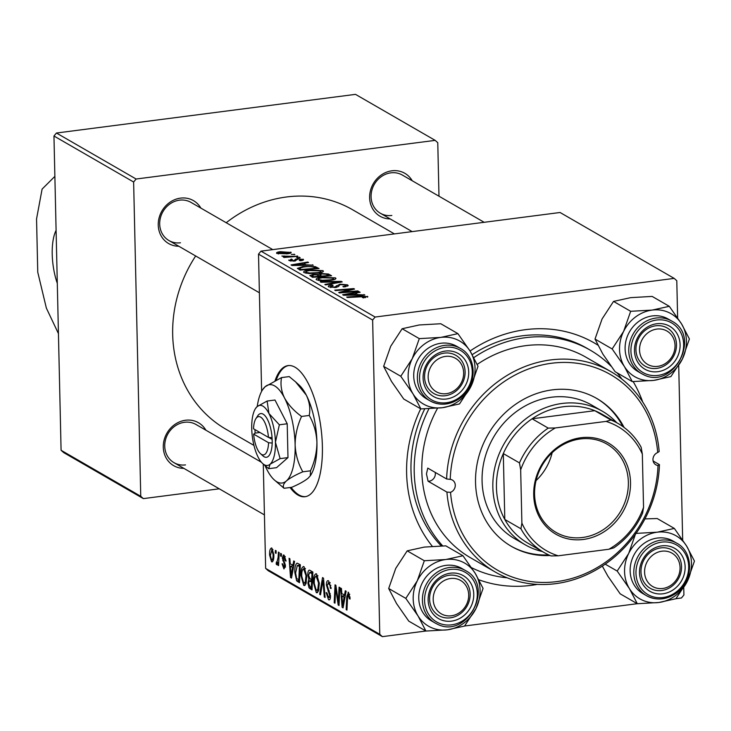 <?xml version="1.0" encoding="UTF-8"?>
<svg xmlns="http://www.w3.org/2000/svg" width="731" height="731" viewBox="0 0 731 731"><rect width="100%" height="100%" fill="white"/><g stroke="black" fill="none" stroke-linecap="round" stroke-linejoin="round"><path stroke-width="1.1" d="M56.095 230.338A38.56 14.382 -97.4 0 0 57.301 283.345M290.061 487.513A66.11 24.653 -97.4 0 0 297.983 495.079A66.11 24.653 -97.4 0 0 305.01 496.724A66.11 24.653 -97.4 0 0 321.923 437.101A66.11 24.653 -97.4 0 0 295.086 367.245A66.11 24.653 -97.4 0 0 288.06 365.601A66.11 24.653 -97.4 0 0 275.094 380.595M288.571 365.555A66.11 24.653 -97.4 0 0 276.254 380.019M291.075 487.385A66.11 24.653 -97.4 0 0 298.997 494.951A66.11 24.653 -97.4 0 0 305.512 496.641M470.042 351.026A132.21 117.974 -60 0 1 525.379 329.681A132.21 117.974 -60 0 1 597.821 345.087M633.165 381.6A132.21 117.974 -60 0 1 642.713 401.995M537.395 584.38A132.21 117.974 -60 0 1 531.181 585.348A132.21 117.974 -60 0 1 478.942 579.82M611.006 366.158A123.95 110.6 120 0 0 590.264 350.176L587.03 348.312A123.95 110.6 120 0 0 522.327 335.803A123.95 110.6 120 0 0 472.208 354.654M394.411 233.902L352.625 209.77A126.701 113.058 120 0 0 286.488 196.986A126.701 113.058 120 0 0 226.208 222.727M195.661 255.978A126.701 113.058 120 0 0 225.906 429.216L253.959 445.417M178.812 246.246A24.79 22.122 -60 0 1 158.252 223.576A24.79 22.122 -60 0 1 180.511 198.128A24.79 22.122 -60 0 1 200.851 208.079M272.782 249.618L190.992 202.396A22.04 19.664 120 0 0 179.497 200.166A22.04 19.664 120 0 0 160.454 217.701A22.04 19.664 120 0 0 168.962 240.554A22.04 19.664 120 0 0 180.456 242.783M390.19 218.925A24.79 22.122 -60 0 1 369.63 196.255A24.79 22.122 -60 0 1 391.889 170.807A24.79 22.122 -60 0 1 412.229 180.758M484.169 222.297L402.379 175.074A22.04 19.664 120 0 0 390.875 172.845A22.04 19.664 120 0 0 371.841 190.38A22.04 19.664 120 0 0 380.339 213.233A22.04 19.664 120 0 0 391.843 215.462M183.856 468.361A24.79 22.122 -60 0 1 163.296 445.691A24.79 22.122 -60 0 1 185.546 420.243A24.79 22.122 -60 0 1 205.886 430.193M261.433 462.266L196.036 424.51A22.04 19.664 120 0 0 184.532 422.28A22.04 19.664 120 0 0 165.498 439.815A22.04 19.664 120 0 0 173.996 462.668A22.04 19.664 120 0 0 185.5 464.898M155.274 120.24L355.504 94.363L435.173 140.37L136.103 179.022L133.627 182.019L53.957 136.012L56.433 133.024L155.274 120.24M675.965 598.689L681.447 597.976L683.914 594.988L683.75 587.779M682.672 539.971L678.715 365.664M677.628 317.857L676.787 280.722L674.192 278.392L560.065 212.493L260.985 251.144L375.113 317.044L674.192 278.392M309.871 275.578L312.85 274.463L318.213 274.5L320.854 273.495L328.548 274.034L331.563 275.779L312.548 277.332L309.871 275.532M297.407 268.432L302.78 266.568L315.171 266.614L319.036 268.542L300.021 270.105L297.371 268.268M303.036 260.181L303.009 259.121C304.096 259.834 303.255 260.382 300.505 260.775L299.253 260.382L301.355 259.313L298.349 258.975L294.502 261.058L289.184 260.592L291.322 259.057L292.336 259.478L290.837 260.4L293.433 260.647L297.426 258.536L303.511 259.679M301.647 260.592L301.355 259.313M289.184 260.592L288.699 260.053M290.6 261.04L290.582 260.117L290.856 261.077M296.649 257.403L300.149 257.632L296.649 257.403M291.541 256.316L297.892 256.334L284.057 257.467L283.272 257.01L286.132 256.782L281.901 256.051L291.541 256.316L291.55 256.855M284.231 255.969L284.222 256.745M367.465 297.188L367.446 296.338L363.389 297.901L362.375 297.48L365.317 296.576L347.49 297.517L346.695 297.051L360.63 295.909L367.848 296.768M365.527 297.672L365.317 296.576M358.236 294.602L364.842 294.995L343.607 295.269L342.647 294.721L359.36 291.824L360.145 292.281L355.558 293.049L358.245 295.086M290.801 252.981L290.783 252.067C291.632 252.835 290.536 253.41 287.502 253.803L276.802 253.438C276.016 252.652 277.204 252.067 280.366 251.683L291.176 252.515M291.358 254.351L294.858 254.58L291.358 254.351M320.187 281.746L341.222 281.353L342.218 281.928L325.633 284.889L324.838 284.432L339.065 281.901L321.028 282.239L320.187 281.746M328.804 286.89C327.643 286.077 328.621 285.428 331.746 284.953L333.108 285.328L330.905 286.634L334.734 287.055L339.988 284.167L347.563 284.862L348.221 285.565L343.899 286.981L342.894 286.561L345.306 286.104L345.443 285.099L340.938 284.597L339.595 284.916L338.617 286.479L335.62 287.493L328.804 286.89L328.256 286.278M345.324 286.771L345.443 285.099M330.576 287.475L330.549 286.223L330.924 287.53M346.156 291.852L357.788 290.92L358.574 291.377L339.55 292.93L338.718 292.455L351.62 289.257L335.52 290.6L334.725 290.143L353.74 288.581L354.562 289.065L341.706 292.254L346.156 291.852L346.165 292.391M306.654 264.814L313.27 265.216L292.025 265.481L291.066 264.933L307.778 262.045L308.564 262.493L303.977 263.27L306.664 265.298M322.965 271.813L322.947 270.634C323.934 271.74 322.234 272.562 317.857 273.12L308.975 273.54L304.059 272.599C303.045 271.466 304.809 270.625 309.35 270.068L322.947 270.634L323.44 271.21M304.059 272.599L303.557 272.005M335.502 279.05L335.474 277.871C336.461 278.968 334.771 279.799 330.385 280.357L321.503 280.777L316.587 279.827C315.573 278.703 317.336 277.853 321.878 277.305L335.474 277.871L335.968 278.447M316.587 279.827L316.084 279.242M292.912 565.502L293.716 560.951L294.566 561.445L291.495 578.066L290.536 577.517L289.074 558.274L289.869 558.731L290.234 563.957L293.835 565.383M307.815 574.813C307.824 571.432 308.5 569.915 309.843 570.271L312.868 572.017L312.018 589.917L309.039 587.888L307.897 583.073L308.838 579.126L307.815 574.813L308.601 574.712M309.277 570.125L309.843 570.271M349.765 594.349L348.513 594.504L347.563 597.419L346.96 610.093L346.165 609.636L346.786 596.514L348.513 592.357L350.112 599.018L349.336 598.808L348.267 594.449L349.738 594.257M348.011 592.238L348.513 592.357M338.544 598.068L339.083 587.157L339.878 587.614L339.02 605.515L338.188 605.03L335.675 587.971L334.981 603.185L334.186 602.728L335.045 584.818L335.867 585.293L338.398 602.344L338.544 598.068L339.385 597.958M330.184 582.826L328.63 583.027L327.177 585.266L330.503 595.957C330.476 599.091 329.818 600.334 328.511 599.685L326.181 592.603L326.958 592.859L328.484 597.519L329.727 595.619L326.391 584.992C326.455 581.584 327.205 580.204 328.63 580.88L331.116 588.537L330.33 588.309L330.074 585.449L328.064 582.872L330.092 582.616M327.844 580.679L328.63 580.88M329.261 599.877L328.511 599.685L329.836 599.511M328.484 597.519L330.458 597.474M319.657 594.33L322.526 577.591L323.522 578.166L325.103 597.474L324.308 597.017L322.956 580.469L320.498 594.815L319.657 594.33L320.607 594.212M313.498 582.826C313.352 576.896 314.367 573.917 316.541 573.89L319.31 583.448L318.46 591.105L316.285 592.622L313.498 582.826L314.275 582.726M315.847 573.734L316.541 573.89M317.044 592.804L316.285 592.622L317.702 592.439M265.645 568.398L379.773 634.298L382.368 636.637L268.24 570.737L265.645 568.398L263.279 464.103M261.625 391.359L258.518 254.132L260.985 251.144M379.773 634.298L372.636 320.041L258.518 254.132M269.593 555.048C269.447 550.48 270.196 548.159 271.85 548.086L273.833 554.564C274.015 559.334 273.257 561.737 271.548 561.773L269.593 555.048L270.369 554.948M271.356 547.967L271.85 548.086M272.142 561.92L272.663 561.627M344.493 595.29L345.297 590.739L346.147 591.233L343.067 607.854L342.117 607.297L340.655 588.062L341.45 588.519L341.816 593.746L345.416 595.171M300.971 575.589C300.825 569.659 301.839 566.68 304.014 566.662L306.782 576.211L305.933 583.868L303.758 585.394L300.971 575.589L301.748 575.489M303.319 566.498L304.014 566.662M304.507 585.577L303.758 585.394L305.174 585.211M297.252 563.19L300.34 564.78L299.491 582.689L296.64 580.807L294.812 572.455C294.657 567.676 295.361 564.597 296.905 563.236L297.106 563.199M285.282 556.666L284.076 556.821L283.098 558.31L285.492 566.013L283.939 568.928L282.056 563.784L282.833 563.994L283.939 567.256L284.615 564.716L282.312 558.009L283.39 554.966L284.076 555.149L286.059 561.07L285.282 560.86L283.683 556.72L285.218 556.519M283.939 567.256L285.455 567.155M280.54 555.971L280.667 553.413L281.444 553.87L281.344 556.437L280.54 555.971L281.371 555.871M275.258 552.919L275.377 550.361L276.163 550.818L276.062 553.385L275.258 552.919L276.08 552.819M276.839 562.678L278.127 557.296L278.401 552.106L279.196 552.563L278.575 565.593L277.78 565.136L277.917 562.441L276.711 564.752L276.172 563.957L276.437 562.02L276.839 562.678L277.881 562.596M382.368 636.637L425.871 631.017M464.587 626.01L637.258 603.696M438.984 196.21L437.768 142.709L435.173 140.37M56.433 133.024L136.103 179.022M140.754 496.285L143.349 498.615L63.679 452.608L61.084 450.278L140.754 496.285L133.627 182.019M61.084 450.278L53.957 136.012M143.349 498.615L219.254 488.811M432.295 546.304A132.21 117.974 -60 0 1 420.69 408.821M375.113 317.044L372.636 320.041M424.72 408.885A123.95 110.6 120 0 0 441.25 545.92M272.974 549.639L271.877 549.776L270.379 555.514L271.548 560.101L273.394 559.964M271.548 560.101C272.709 559.708 273.211 557.78 273.056 554.317L271.621 549.721L272.937 549.548M273.823 554.217L273.056 554.317M318.972 589.168L317.811 589.314L318.524 582.909L316.075 575.937L317.903 575.699M319.283 582.808L318.524 582.909M317.967 575.854L316.532 576.037C314.878 576.32 314.129 578.806 314.284 583.475L316.267 590.465L318.716 590.328M316.267 590.465L317.811 589.314M325.057 596.925L324.308 597.017M323.705 580.368L322.956 580.469M331.097 588.208L330.33 588.309M331.079 587.614L330.33 587.715M330.86 585.348L330.074 585.449M326.958 592.905L326.181 593.005M330.485 595.518L329.727 595.619M330.257 593.673L329.398 593.782M327.177 584.891L326.391 584.992M339.047 604.921L338.188 605.03M336.269 587.888L335.675 587.971M335.008 602.618L334.186 602.728M339.175 602.243L338.398 602.344M350.131 598.707L349.336 598.808M350.14 597.126L349.372 597.227M346.987 609.535L346.165 609.636M347.618 596.405L346.786 596.514M343.195 607.159L342.117 607.297M343.195 602.152L344.109 597.218L341.971 595.984L342.656 605.597L343.195 602.152L344.146 602.024M345.059 597.099L344.109 597.218M343.506 605.487L342.656 605.597M345.352 595.555L341.971 595.984M312.128 587.496L309.039 587.888M308.683 582.972L307.897 583.073M310.355 578.925L308.838 579.126M311.324 587.368L311.589 581.785L309.058 581.09L308.683 583.448L309.981 586.591L312.146 587.258M312.411 581.684L311.589 581.785M312.448 580.77L309.058 581.09M312.502 579.592L311.689 579.692L311.973 573.643L309.569 572.455L312.868 572.026M312.795 573.543L311.973 573.643M312.868 572.044L309.734 572.455L308.592 575.324L310.026 578.733L311.689 579.692M306.444 581.931L305.284 582.077L305.997 575.672L303.548 568.7L305.375 568.462M306.755 575.571L305.997 575.672M305.439 568.617L304.005 568.809C302.351 569.093 301.601 571.569 301.757 576.247L303.74 583.228L306.188 583.091M303.74 583.228L305.284 582.077M291.623 577.371L290.536 577.517M291.614 572.364L292.528 567.439L290.39 566.205L291.075 575.818L291.614 572.364L292.574 572.245M293.478 567.311L292.528 567.439M291.925 575.708L291.075 575.818M293.771 565.767L290.39 566.205M299.591 580.423L296.64 580.807M295.589 572.355L294.812 572.455M298.796 580.131L299.445 566.415L297.289 565.492L295.598 573.022L296.658 578.596L299.609 580.03M300.267 566.306L299.445 566.415M300.304 565.593L298.44 565.831M286.049 560.759L285.282 560.86M285.483 565.767L284.715 565.858M285.364 564.624L284.615 564.716M283.692 560.576L282.769 560.695M283.098 557.908L282.312 558.009M278.602 565.026L277.78 565.136M278.73 562.34L277.917 562.441M277.57 563.775L276.172 563.957M277.899 562.541L277.159 562.632M280.375 252.25L280.366 251.683M278.283 253.922L278.255 253.036L286.525 253.383L289.165 252.268L281.143 252.14L278.447 253.246L278.465 253.959M286.534 253.922L286.525 253.383M289.385 253.483L289.165 252.268M294.09 254.653L294.081 254.132M341.24 282.111L341.222 281.353M339.074 282.495L339.065 281.901M347.6 286.177L347.563 284.862M331.755 285.547L331.746 284.953M332.148 285.465L332.139 284.907M334.743 287.594L334.734 287.055M336.041 287.438L336.022 286.689M340.006 284.77L339.988 284.167M357.797 291.441L357.788 290.92M351.638 289.814L351.62 289.257M353.758 289.266L353.74 288.581M341.715 292.747L341.706 292.254M364.011 295.004L364.001 294.511M359.369 292.409L359.36 291.824M355.595 294.538L355.558 293.049M349.427 294.694L355.732 294.62L353.594 293.387L345.178 294.803L349.427 294.694L349.436 295.196M355.741 295.114L355.732 294.62M364.001 297.846L363.992 297.316M360.648 296.439L360.63 295.909M297.106 256.398L297.097 255.877M286.15 257.294L286.132 256.782M299.372 257.705L299.363 257.184M291.331 259.66L291.322 259.057M293.442 261.168L293.433 260.647M294.41 261.077L294.401 260.464M295.516 260.885L295.47 259.076M297.435 259.194L297.426 258.536M312.429 265.225L312.42 264.723M307.788 262.63L307.778 262.045M304.014 264.75L303.977 263.27M297.846 264.914L304.151 264.832L302.013 263.599L293.597 265.015L297.846 264.914L297.855 265.408M304.16 265.326L304.151 264.832M316.834 268.725L316.806 267.254M302.789 267.117L302.78 266.568M315.198 267.793L315.171 266.614M301.446 269.465L316.02 268.268L315.015 267.683C312.484 266.55 308.628 266.331 303.456 267.034L299.619 268.195L301.464 269.986M316.03 268.789L316.02 268.268M299.664 269.894L299.619 268.195M309.368 270.625L309.35 270.068M309.725 273.01L317.163 272.663C320.288 272.261 321.503 271.667 320.808 270.872L309.944 270.552C306.737 270.945 305.476 271.539 306.161 272.343L309.725 273.01L309.734 273.577M317.172 273.202L317.163 272.663M306.179 273.257L305.823 271.95L305.85 273.193M321.174 272.499L320.808 270.872M328.594 276.026L328.548 274.034M312.859 275.048L312.85 274.463M318.232 275.267L318.213 274.5M320.872 274.07L320.854 273.495M313.974 276.693L319.904 276.208L316.624 274.838L313.709 274.902L312.64 275.925L313.992 277.213M319.913 276.729L319.904 276.208M312.667 277.323L312.091 275.459L312.128 277.095M322.124 276.026L328.548 275.505L326.218 274.216L321.594 273.951L320.47 275.066L322.143 276.546M328.557 276.026L328.548 275.505M320.507 276.683L319.913 274.536L319.959 276.729M321.896 277.862L321.878 277.305M322.252 280.247L329.69 279.891C332.815 279.498 334.03 278.904 333.336 278.109L322.472 277.78C319.264 278.173 318.003 278.776 318.689 279.58L322.252 280.247L322.261 280.805M329.699 280.439L329.69 279.891M318.707 280.494L318.35 279.178L318.378 280.43M333.701 279.735L333.336 278.109M54.871 176.372L42.096 189.11L36.55 218.925L37.756 272.188L46.355 308.08L58.443 333.601M653.121 460.978L659.453 464.642A115.681 103.226 -60 0 1 602.289 566.123A115.681 103.226 -60 0 1 495.189 571.998A115.681 103.226 -60 0 1 446.924 492.109L428.083 481.226L426.456 473.944L427.781 468.105L446.623 478.988A115.681 103.226 -60 0 1 503.796 377.507A115.681 103.226 -60 0 1 610.888 371.631A115.681 103.226 -60 0 1 659.161 451.52L657.699 452.544A6.89 6.14 120 0 0 652.966 459.662A6.89 6.14 120 0 0 655.853 464.806A6.89 6.14 120 0 0 658.001 465.51L659.453 464.642M428.083 481.226A6.89 6.14 120 0 0 435.347 473.706A6.89 6.14 120 0 0 435.192 472.39M624.082 427.443A85.39 76.198 120 0 0 596.816 398.496A85.39 76.198 120 0 0 515.739 404.188A85.39 76.198 120 0 0 475.543 482.588A85.39 76.198 120 0 0 511.417 546.377A85.39 76.198 120 0 0 550.114 555.523M622.876 426.557A85.39 76.198 120 0 0 596.277 398.185M437.567 408.227A115.681 103.226 120 0 0 421.824 471.276A115.681 103.226 120 0 0 470.426 557.698L495.189 571.998M428.942 408.766A123.95 110.6 120 0 0 414.221 472.253A123.95 110.6 120 0 0 442.694 545.893M471.541 567.676A123.95 110.6 120 0 0 507.168 577.801M542.402 551.549A77.121 68.824 -60 0 1 525.242 544.814L514.469 538.601A77.121 68.824 -60 0 1 482.076 480.989A77.121 68.824 -60 0 1 518.38 410.173A77.121 68.824 -60 0 1 591.607 405.029L602.371 411.242A77.121 68.824 -60 0 1 616.781 422.746M446.924 492.109L450.534 492.328A112.93 100.768 120 0 0 556.593 581.629A112.93 100.768 120 0 0 658.001 465.51M621.907 379.097A123.95 110.6 120 0 0 617.092 372.847M590.264 350.176A123.95 110.6 120 0 0 473.834 357.587M610.888 371.631L586.125 357.331A115.681 103.226 120 0 0 477.206 364.422M657.699 452.544A112.93 100.768 120 0 0 551.64 363.243A112.93 100.768 120 0 0 450.232 479.362L446.623 478.988M450.534 492.328A6.89 6.14 120 0 0 455.194 486.444A6.89 6.14 120 0 0 452.379 480.066A6.89 6.14 120 0 0 450.232 479.362M510.878 546.066A85.39 76.198 120 0 0 548.753 554.92M644.587 572.126A19.28 17.206 120 0 0 662.752 588.473A19.28 17.206 120 0 0 680.068 567.539A19.28 17.206 120 0 0 661.902 551.192A19.28 17.206 120 0 0 644.587 572.126M681.53 566.589A22.04 19.664 -60 0 1 671.159 586.819A22.04 19.664 -60 0 1 650.234 588.291A22.04 19.664 -60 0 1 640.977 571.834A22.04 19.664 -60 0 1 651.348 551.594A22.04 19.664 -60 0 1 672.273 550.123A22.04 19.664 -60 0 1 681.53 566.589M628.651 553.513A36.349 32.438 -60 0 1 640.603 539.067A36.349 32.438 -60 0 1 657.224 532.195L635.714 533.42L628.651 553.513L617.192 571.066L629.455 588.665L637.304 603.724L658.823 602.499L675.937 598.726L687.387 581.172L694.45 561.079L686.592 546.03L674.338 528.431L657.224 532.195A36.349 32.438 -60 0 1 686.592 546.03A36.349 32.438 -60 0 1 687.387 581.172A36.349 32.438 -60 0 1 658.823 602.499A36.349 32.438 -60 0 1 629.455 588.665A36.349 32.438 120 0 1 628.651 553.513M650.453 550.544A24.79 22.122 -60 0 1 681.813 555.295A24.79 22.122 -60 0 1 674.201 589.113A24.79 22.122 -60 0 1 642.841 584.371A24.79 22.122 -60 0 1 650.453 550.544M671.807 586.353A22.04 19.664 120 0 0 672.273 550.123A22.04 19.664 120 0 0 650.691 552.069A22.04 19.664 120 0 0 650.234 588.291A22.04 19.664 120 0 0 671.807 586.353M643.508 543.773A30.3 27.038 120 0 0 642.869 593.581L646.533 595.701A30.3 27.038 -60 0 1 647.163 545.893A30.3 27.038 -60 0 1 676.833 543.224L673.169 541.104A30.3 27.038 120 0 0 643.508 543.773M605.213 564.149L617.192 571.066M644.934 518.9L657.206 518.535L674.338 528.431M602.317 566.105L607.918 576.229L620.171 593.828L637.304 603.724M675.033 345.425A19.28 17.206 120 0 0 656.867 329.078A19.28 17.206 120 0 0 639.543 350.012A19.28 17.206 120 0 0 657.708 366.359A19.28 17.206 120 0 0 675.033 345.425M635.933 349.72A22.04 19.664 -60 0 1 646.305 329.48A22.04 19.664 -60 0 1 667.229 328.009A22.04 19.664 -60 0 1 676.486 344.475A22.04 19.664 -60 0 1 666.115 364.705A22.04 19.664 -60 0 1 645.19 366.176A22.04 19.664 -60 0 1 635.933 349.72M632.269 381.609L615.127 371.714L602.874 354.115L595.016 339.056L612.158 348.952L624.411 366.551L632.269 381.609L653.779 380.376L670.894 376.611L682.352 359.058L689.406 338.965L681.548 323.906L669.294 306.316L652.18 310.081A36.349 32.438 -60 0 1 669.02 312.63A36.349 32.438 -60 0 1 681.548 323.906A36.349 32.438 -60 0 1 682.352 359.058A36.349 32.438 -60 0 1 653.779 380.376A36.349 32.438 -60 0 1 624.411 366.551A36.349 32.438 -60 0 1 623.616 331.399L612.158 348.952M668.225 325.487A24.79 22.122 -60 0 1 677.317 357.148A24.79 22.122 -60 0 1 646.35 369.95A24.79 22.122 -60 0 1 637.258 338.289A24.79 22.122 -60 0 1 668.225 325.487M646.487 366.852A22.04 19.664 120 0 0 673.635 356.207A22.04 19.664 120 0 0 667.229 328.009A22.04 19.664 120 0 0 665.932 327.333A22.04 19.664 120 0 0 638.784 337.978A22.04 19.664 120 0 0 645.19 366.176A22.04 19.664 120 0 0 646.487 366.852M666.343 318.058A30.3 27.038 120 0 0 629.016 332.696A30.3 27.038 120 0 0 637.834 371.467L641.489 373.578A30.3 27.038 -60 0 1 632.68 334.807A30.3 27.038 -60 0 1 670.007 320.169A30.3 27.038 -60 0 1 671.789 321.101L668.134 318.99A30.3 27.038 120 0 0 666.343 318.058M595.016 339.056L602.079 318.963L613.537 301.41L630.652 297.645L652.162 296.42L669.294 306.316M613.537 301.41L630.67 311.305L623.616 331.399A36.349 32.438 120 0 1 652.18 310.081L630.67 311.305M433.2 599.447A19.28 17.206 120 0 0 451.365 615.794A19.28 17.206 120 0 0 468.69 594.86A19.28 17.206 120 0 0 450.524 578.513A19.28 17.206 120 0 0 433.2 599.447M470.143 593.91A22.04 19.664 -60 0 1 459.772 614.141A22.04 19.664 -60 0 1 438.847 615.612A22.04 19.664 -60 0 1 429.59 599.155A22.04 19.664 -60 0 1 439.961 578.925A22.04 19.664 -60 0 1 460.886 577.453A22.04 19.664 -60 0 1 470.143 593.91M447.436 629.82A36.349 32.438 -60 0 1 430.605 627.271A36.349 32.438 -60 0 1 418.068 615.986L425.926 631.045L447.436 629.82L464.55 626.047L476.009 608.494L483.072 588.4L475.214 573.351L462.961 555.752L445.846 559.517L424.327 560.741L417.273 580.834L405.815 598.387L418.068 615.986A36.349 32.438 -60 0 1 417.273 580.834A36.349 32.438 -60 0 1 445.846 559.517A36.349 32.438 -60 0 1 475.214 573.351A36.349 32.438 -60 0 1 476.009 608.494A36.349 32.438 120 0 1 447.436 629.82M440.016 619.385A24.79 22.122 -60 0 1 430.915 587.724A24.79 22.122 -60 0 1 461.882 574.922A24.79 22.122 -60 0 1 470.974 606.584A24.79 22.122 -60 0 1 440.016 619.385M459.589 576.768A22.04 19.664 120 0 0 432.441 587.413A22.04 19.664 120 0 0 438.847 615.612A22.04 19.664 120 0 0 440.153 616.297A22.04 19.664 120 0 0 467.301 605.643A22.04 19.664 120 0 0 460.886 577.453A22.04 19.664 120 0 0 459.589 576.768M465.455 570.545L461.791 568.426A30.3 27.038 120 0 0 460 567.494A30.3 27.038 120 0 0 422.673 582.132A30.3 27.038 120 0 0 431.491 620.902L435.146 623.022A30.3 27.038 -60 0 1 426.337 584.252A30.3 27.038 -60 0 1 463.664 569.604A30.3 27.038 -60 0 1 465.455 570.545C495.682 585.833 466.743 640.073 436.964 623.963A30.3 27.038 -60 0 1 435.146 623.022L436.964 623.963M405.815 598.387L388.682 588.492L396.54 603.55L408.793 621.149L425.926 631.045M388.682 588.492L395.736 568.398L407.194 550.845L424.327 560.741M407.194 550.845L424.309 547.08L445.819 545.856L462.961 555.752M463.646 372.746A19.28 17.206 120 0 0 445.481 356.399A19.28 17.206 120 0 0 428.165 377.333A19.28 17.206 120 0 0 446.33 393.68A19.28 17.206 120 0 0 463.646 372.746M424.556 377.041A22.04 19.664 -60 0 1 434.927 356.801A22.04 19.664 -60 0 1 455.852 355.33A22.04 19.664 -60 0 1 465.108 371.796A22.04 19.664 -60 0 1 454.737 392.026A22.04 19.664 -60 0 1 433.812 393.497A22.04 19.664 -60 0 1 424.556 377.041M420.882 408.931L403.75 399.035L391.496 381.436L383.638 366.377L390.701 346.284L402.151 328.731L419.265 324.966L440.784 323.742L457.917 333.638L440.802 337.402L419.292 338.627L412.229 358.72L400.771 376.273L413.024 393.872L420.882 408.931L442.401 407.697L459.516 403.932L470.965 386.379A36.349 32.438 -60 0 1 459.013 400.835A36.349 32.438 -60 0 1 442.401 407.697A36.349 32.438 -60 0 1 413.024 393.872A36.349 32.438 -60 0 1 412.229 358.72A36.349 32.438 -60 0 1 440.802 337.402A36.349 32.438 -60 0 1 470.17 351.227L457.917 333.638M457.78 394.32A24.79 22.122 -60 0 1 426.42 389.577A24.79 22.122 -60 0 1 434.031 355.75A24.79 22.122 -60 0 1 465.391 360.502A24.79 22.122 -60 0 1 457.78 394.32M434.269 357.276A22.04 19.664 120 0 0 433.812 393.497A22.04 19.664 120 0 0 455.386 391.56A22.04 19.664 120 0 0 455.852 355.33A22.04 19.664 120 0 0 434.269 357.276M460.411 348.431L456.747 346.311A30.3 27.038 120 0 0 427.087 348.979A30.3 27.038 120 0 0 426.447 398.788L430.111 400.899A30.3 27.038 -60 0 1 430.742 351.099A30.3 27.038 -60 0 1 460.411 348.431C477.581 357.295 477.261 386.434 459.973 398.276C449.985 405.166 440.025 406.043 430.111 400.899A30.3 27.038 -60 0 0 459.772 398.231M470.965 386.379L478.028 366.286L470.17 351.227A36.349 32.438 120 0 1 470.965 386.379M383.638 366.377L400.771 376.273M402.151 328.731L419.292 338.627M580.953 437.732A52.614 46.948 -60 0 1 630.515 482.341A52.614 46.948 -60 0 1 583.265 539.469A52.614 46.948 -60 0 1 533.703 494.86A52.614 46.948 -60 0 1 580.953 437.732M582.58 537.495A50.96 45.468 120 0 0 626.604 496.952A50.96 45.468 120 0 0 606.949 444.101A50.96 45.468 120 0 0 580.341 438.956A50.96 45.468 120 0 0 536.326 479.499A50.96 45.468 120 0 0 555.98 532.351A50.96 45.468 120 0 0 582.58 537.495M536.051 480.596A50.96 45.468 120 0 0 552.152 452.708M606.008 421.403L610.933 420.005A74.37 66.366 -60 0 1 618.225 423.578L602.07 414.249A74.37 66.366 120 0 0 594.787 410.685A74.37 66.366 120 0 0 563.254 406.747A74.37 66.366 120 0 0 532.086 418.79A74.37 66.366 120 0 0 503.303 453.576A74.37 66.366 120 0 0 504.801 519.458A74.37 66.366 120 0 0 527.691 543.051L543.846 552.38A74.37 66.366 -60 0 1 520.947 528.787L521.888 523.094A71.611 63.908 120 0 0 558.21 555.798L608.905 549.246A71.611 63.908 120 0 0 643.545 507.369L642.339 454.106A71.611 63.908 120 0 0 606.008 421.403L555.313 427.955A71.611 63.908 120 0 0 520.673 469.832L521.888 523.094M525.242 544.814A77.121 68.824 -60 0 1 495.49 464.825A77.121 68.824 -60 0 1 562.112 403.457A77.121 68.824 -60 0 1 602.371 411.242M610.933 420.005L594.787 410.685L532.086 418.79L548.232 428.11L555.313 427.955M520.673 469.832L519.458 462.897L503.303 453.576L504.801 519.458L520.947 528.787M643.545 507.369L642.613 513.061A74.37 66.366 -60 0 1 613.83 547.848L608.905 549.246M558.21 555.798L551.128 555.944A74.37 66.366 -60 0 1 543.846 552.38M618.225 423.578A74.37 66.366 -60 0 1 641.114 447.171L642.339 454.106M519.458 462.897A74.37 66.366 -60 0 1 548.232 428.11M254.955 429.6L255.101 433.154L253.648 434.104L268.569 442.721L272.261 443.059L272.069 437.695A22.04 8.215 -97.4 0 0 266.303 417.447A22.04 8.215 -97.4 0 0 257.723 415.838L255.923 418.607A19.28 7.191 -97.4 0 0 253.529 428.777L268.451 437.394A19.28 7.191 -97.4 0 0 263.37 419.923A19.28 7.191 -97.4 0 0 255.923 418.607M253.648 434.104A19.28 7.191 -97.4 0 0 260.446 453.631A19.28 7.191 -97.4 0 0 268.569 442.721M260.446 453.631L262.895 455.852A22.04 8.215 -97.4 0 0 272.188 443.023M279.361 424.793L268.926 413.472L267.126 401.036L274.984 400.021L287.21 423.77L279.361 424.793L275.432 442.264A30.3 11.303 -97.4 0 0 268.926 413.472A30.3 11.303 -97.4 0 0 257.084 406.628L255.521 408.492A30.3 11.303 -97.4 0 0 251.738 428.585A30.3 11.303 -97.4 0 0 258.235 457.378A30.3 11.303 -97.4 0 0 262.639 463.518A30.3 11.303 -97.4 0 0 270.077 464.212L280.128 458.62L287.977 457.606L287.21 423.77M267.126 401.036L257.084 406.628A30.3 11.303 -97.4 0 0 255.521 408.492M262.639 463.518L268.661 468.69L276.519 467.676L287.977 457.606M268.661 468.69L270.077 464.212A30.3 11.303 -97.4 0 0 275.432 442.264L280.128 458.62M265.115 465.775A49.58 18.494 -97.4 0 0 267.007 469.768A49.58 18.494 -97.4 0 0 274.198 479.828A49.58 18.494 -97.4 0 0 286.378 480.961A49.58 18.494 -97.4 0 0 295.132 445.042A49.58 18.494 -97.4 0 0 284.496 397.929A49.58 18.494 -97.4 0 0 265.115 386.736A49.58 18.494 -97.4 0 0 262.557 389.778A49.58 18.494 -97.4 0 0 257.23 406.509M302.817 471.806C298.193 463.692 295.635 454.764 295.132 445.042C295.187 435.219 297.334 425.689 301.556 416.451C294.036 410.968 288.343 404.8 284.496 397.929C281.252 391.067 280.275 384.287 281.554 377.58L289.229 376.593L295.571 381.847L306.298 395.115C309.542 401.968 310.52 408.757 309.24 415.455C313.864 423.569 316.422 432.496 316.925 442.218C316.87 452.041 314.723 461.572 310.501 470.81L310.282 475.808L308.18 478.147C304.617 481.071 299.134 484.123 291.742 487.303L284.067 488.29C282.568 486.298 283.345 483.849 286.378 480.961C289.942 478.028 295.425 474.976 302.817 471.806L310.501 470.81M301.556 416.451L309.24 415.455M281.554 377.58L265.115 386.736L262.557 389.778M274.198 479.828L284.067 488.29M310.282 475.808L310.739 475.104A49.58 18.494 -97.4 0 0 316.925 442.218A49.58 18.494 -97.4 0 0 306.298 395.115A49.58 18.494 -97.4 0 0 299.098 385.054L295.845 382.094M272.069 437.695L268.451 437.394M268.688 437.412L272.179 439.432M259.934 432.478L255.028 433.108M324.116 585.394L323.33 585.494M329.306 590.895L328 591.059M337.731 597.318L337 597.419M336.872 591.763L336.159 591.854M312.082 588.546L310.09 588.802M312.841 572.501L310.501 572.802M299.555 581.346L297.608 581.602M284.926 563.016L283.939 563.144M278.977 557.186L278.127 557.296M334.697 283.272L334.679 282.65M336.552 287.347L336.516 285.666M344.392 291.651L344.383 290.993M348.568 290.609L348.55 289.942M294.931 261.004L294.904 259.944M300.34 270.077L300.313 268.807M676.202 593.024A30.3 27.038 -60 0 1 646.533 595.701C656.447 600.836 666.407 599.959 676.394 593.069C693.682 581.227 694.002 552.088 676.833 543.224M648.607 547.546A28.646 25.558 120 0 0 639.817 586.627A28.646 25.558 120 0 0 676.056 592.119A28.646 25.558 120 0 0 684.837 553.029A28.646 25.558 120 0 0 648.607 547.546M643.28 374.519A30.3 27.038 -60 0 1 641.489 373.578L643.298 374.528C673.087 390.637 702.025 336.397 671.789 321.101M669.925 322.024A28.646 25.558 120 0 0 634.142 336.817A28.646 25.558 120 0 0 644.651 373.404A28.646 25.558 120 0 0 680.433 358.61A28.646 25.558 120 0 0 669.925 322.024M438.308 622.839A28.646 25.558 120 0 0 474.09 608.055A28.646 25.558 120 0 0 463.582 571.459A28.646 25.558 120 0 0 427.799 586.253A28.646 25.558 120 0 0 438.308 622.839M459.625 397.326A28.646 25.558 120 0 0 468.416 358.236A28.646 25.558 120 0 0 432.185 352.753A28.646 25.558 120 0 0 423.395 391.834A28.646 25.558 120 0 0 459.625 397.326M309.478 580.798L312.466 580.414M297.289 565.492L300.322 565.1M345.9 285.593L345.927 286.662M284.112 256.133L284.131 256.745M380.339 213.233L412.156 231.608M173.996 462.668L264.43 514.898M259.395 292.775L168.962 240.554"/></g></svg>
